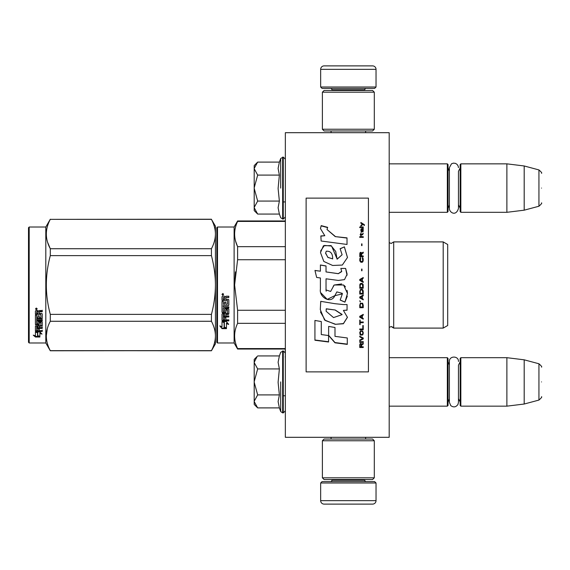 <?xml version="1.0" encoding="UTF-8"?>
<svg xmlns="http://www.w3.org/2000/svg" width="570" height="570" viewBox="0 0 570 570"><rect width="100%" height="100%" fill="white"/><g stroke="black" fill="none" stroke-linecap="round" stroke-linejoin="round"><path stroke-width="0.85" d="M389.189 437.311L389.189 132.689L285.349 132.689L285.349 437.311L389.189 437.311M348.348 437.311L366.424 437.311M285.349 350.358L285.242 349.04L237.612 349.04L285.349 349.04M285.349 356.392L285.242 350.358M285.349 358.68L285.242 356.392M285.349 377.404L285.349 360.133M389.189 212.311L447.343 212.311L447.343 163.847L389.189 163.847M447.343 212.311L448.041 211.613L448.041 164.538L447.343 163.847M460.845 212.311L460.154 211.613L460.154 164.538L460.845 163.847L460.845 212.311L506.887 212.311L506.887 163.847L460.845 163.847M524.193 165.97L538.935 169.924L538.935 206.233L524.193 210.18L524.193 165.97L506.887 163.847M541.5 188.079C541.5 207.181 541.5 207.181 541.5 188.079C541.5 168.969 541.5 168.969 541.5 188.079M389.189 406.154L447.343 406.154L447.343 357.689L389.189 357.689M447.343 406.154L448.041 405.462L448.041 358.387L447.343 357.689M460.845 406.154L460.154 405.462L460.154 358.387L460.845 357.689L460.845 406.154L506.887 406.154L506.887 357.689L460.845 357.689M524.193 359.82L538.935 363.767L538.935 400.076L524.193 404.03L524.193 359.82L506.887 357.689M541.5 381.921C541.5 401.031 541.5 401.031 541.5 381.921C541.5 362.819 541.5 362.819 541.5 381.921M460.154 361.843L458.458 365.192L458.458 402.363L458.458 398.651L460.154 402M458.458 402.363L457.988 404.372C456.021 407.194 453.627 407.621 450.806 405.655L449.388 402.363L449.388 361.48C449.11 355.63 458.736 355.63 458.458 361.48M460.154 168L458.458 171.349L458.458 208.52L458.458 204.808L460.154 208.157M458.458 208.52C455.736 217.035 449.217 212.083 449.388 208.52L449.388 167.637L451.504 163.804L453.435 163.127L455.473 163.376L457.033 164.338L458.166 166.048L458.458 167.637M254.191 165.578L257.668 162.101L254.191 168.456L254.191 165.578M257.177 213.565L254.191 210.579L254.191 207.701L257.668 214.056L279.371 214.056L278.103 207.751L279.371 201.067L278.103 188.463L279.371 175.09L278.103 168.399L279.371 162.101L257.668 162.101M280.697 188.079L280.697 158.46L280.697 188.079M254.191 207.701L254.191 168.456M254.191 168.727L257.668 175.09L254.191 187.801M279.371 175.09L257.668 175.09M254.191 188.349L257.668 201.067L254.191 207.423M279.371 201.067L257.668 201.067M257.668 214.056L257.156 213.543M257.177 407.407L254.191 404.422L254.191 359.421L257.177 356.442M257.163 356.457L254.191 362.299M254.191 401.544L257.668 407.899L279.371 407.899L278.103 401.601L279.371 394.91L278.103 382.306L279.371 368.933L278.103 362.249L279.371 355.944L257.668 355.944M280.697 381.921L280.697 411.54L280.697 381.921M254.191 362.577L257.668 368.933L254.191 381.651M279.371 368.933L257.668 368.933M254.191 382.199L257.668 394.91L254.191 401.273M279.371 394.91L257.668 394.91M257.668 407.899L257.156 407.386M376.036 87.003L320.654 87.003L322.036 88.386L374.654 88.386L376.036 87.003L376.036 69.348A3.463 3.463 -137.2 0 0 372.573 65.885L360.461 65.885M331.07 132.689L331.07 130.965M365.619 132.689L365.619 130.965M364.786 90.459L364.786 89.768L331.904 89.768L331.904 90.459M330.522 88.386A1.382 1.382 137.8 0 1 331.904 89.768M366.175 88.386A1.382 1.382 -137.8 0 0 364.786 89.768M320.654 87.003L320.654 69.348L376.036 69.348M336.229 65.885L324.116 65.885A3.463 3.463 137.2 0 0 320.654 69.348M324.116 65.885L372.573 65.885M320.654 482.997L376.036 482.997L374.654 481.614L322.036 481.614L320.654 482.997L320.654 500.652A3.463 3.463 42.8 0 0 324.116 504.115L336.229 504.115M365.619 437.311L365.619 439.035M331.07 437.311L331.07 439.035M331.904 479.541L331.904 480.232L364.786 480.232L364.786 479.541M366.175 481.614A1.382 1.382 -42.2 0 1 364.786 480.232M330.522 481.614A1.382 1.382 42.2 0 0 331.904 480.232M376.036 482.997L376.036 500.652L320.654 500.652M360.461 504.115L372.573 504.115A3.463 3.463 -42.8 0 0 376.036 500.652M372.573 504.115L324.116 504.115M374.305 477.81L372.573 479.541L324.116 479.541L322.385 477.81L374.305 477.81L374.305 440.767L322.385 440.767L324.116 439.035L372.573 439.035L374.305 440.767M322.385 440.767L322.385 477.81M322.385 92.19L324.116 90.459L372.573 90.459L374.305 92.19L322.385 92.19L322.385 129.233L374.305 129.233L372.573 130.965L324.116 130.965L322.385 129.233M374.305 129.233L374.305 92.19M216.807 342.285L217.498 342.983L216.807 342.285L216.807 290.415M216.807 290.501L216.807 336.92L216.807 290.501M216.807 279.521L216.807 233.08L216.807 279.521M215.424 343.845L211.427 350.771L215.424 343.845L215.424 335.965C215.41 331.256 214.078 326.361 211.427 321.273L211.427 314.369C214.021 304.672 215.353 294.882 215.424 285C215.41 275.581 214.078 265.791 211.427 255.631L211.427 248.727C214.021 243.874 215.353 238.98 215.424 234.035C215.41 229.332 214.078 224.438 211.427 219.35L215.424 226.155L215.424 335.965C215.353 340.903 214.021 345.798 211.427 350.65L50.302 350.771L45.807 342.983L29.191 342.983L28.5 342.285L29.191 342.983L45.807 342.983L45.807 227.017L29.191 227.017L29.191 342.983M447.692 289.282L447.692 282.841M216.807 227.715L216.807 285L216.807 227.715L217.498 227.017L234.113 227.017L237.612 220.96L285.349 220.96M285.349 221.409L237.612 221.409L237.612 220.96M216.807 285L216.807 342.285L216.807 285M216.807 282.072L216.807 233.08L216.807 282.072M234.113 227.017L234.113 342.983L217.498 342.983L217.498 227.017M224.352 322.563L222.001 321.501L226.397 321.501L228.606 324.451L226.468 323.511L226.468 328.448L224.352 327.586L224.352 322.114L222.977 321.501M226.468 327.928L224.352 327.08M226.468 323.055L226.468 323.511L226.468 323.055L228.606 323.974M222.036 328.641L226.468 328.641L224.11 327.686L224.11 322.67L222.001 321.722L222.001 326.817L219.82 325.897L222.036 328.641L220.412 326.154M225.171 328.12L222.036 328.12M225.841 298.067L225.841 299.364L228.285 299.364L228.819 299.906L228.819 305.107L228.285 305.613L223.283 305.613L223.283 306.824L228.819 306.824L228.819 308.014L223.283 308.014L223.283 311.377L224.559 311.377L224.559 309.254L225.1 308.762L228.285 308.762L228.819 309.254L228.819 313.992L228.285 314.455L225.841 314.455L225.841 315.901L228.819 315.901L228.819 316.977L223.283 316.977L223.283 319.677L224.559 319.848L224.559 317.412L225.841 317.412L225.841 319.848L228.819 319.848L228.819 320.874L222.535 320.874L222.001 320.447L222.001 313.992L222.535 313.521L227.537 313.343L227.33 309.959L225.841 310.144L225.841 312.253L225.307 312.723L222.535 312.723L222.001 312.253L222.001 301.43L223.283 301.43L223.49 304.33L224.559 304.33L224.559 302.05L225.841 302.05L225.841 304.33L227.537 304.131L227.33 300.404L222.001 300.404L222.001 296.756L222.535 296.201L224.459 296.201L225.257 297.02L226.048 296.201L228.819 296.201L228.819 297.519L226.383 297.519L225.841 298.067L226.383 297.369L228.819 297.369M228.285 305.613L223.283 305.613M228.819 307.736L223.283 308.014M228.819 313.642L225.841 314.455M228.819 316.599L223.283 316.599L223.283 316.977M222.535 320.874L222.001 320.019M227.537 310.144L227.33 309.66L226.048 309.66L225.841 310.144M225.841 311.925L225.307 312.389L222.535 312.389L222.001 311.925M227.537 300.426L222.001 300.219M223.283 314.633L223.283 315.723L224.559 315.901L224.559 314.455L223.283 314.277L223.283 315.36M224.559 314.455L223.283 314.277M223.283 297.732L223.283 299.364L224.559 299.364L224.559 297.519L223.283 297.732M224.559 297.519L223.283 297.583M228.819 320.447L222.535 320.447M228.819 304.865L228.285 305.37M222.863 295.303L222.001 294.391L222.863 293.472L222.863 295.303L222.001 294.334M235.446 271.883L234.612 285L237.583 259.877M285.349 348.591L237.612 348.591L237.612 349.04L234.113 342.983L237.612 349.04M285.349 310.258L237.612 310.258L237.612 323.333L285.349 323.333M237.612 348.591C233.643 340.169 233.643 331.754 237.612 323.333M237.612 310.258L234.612 285M285.349 259.742L237.612 259.742L237.612 246.667C233.643 238.246 233.643 229.831 237.612 221.409M235.617 241.238L237.612 246.667L285.349 246.667M391.205 326.539C393.179 327.308 394.012 327.821 393.692 328.099L443.189 328.099L443.189 241.901L393.692 241.901L393.692 328.099L391.205 326.539L389.189 327.401L389.246 242.649L391.205 243.461L389.189 242.599M447.692 280.718L447.692 325.498L443.189 328.099L393.692 328.099M447.692 285L447.692 244.502L443.189 241.901M223.469 293.97L222.934 294.327L223.469 294.761L222.25 294.761L222.25 294.07L222.97 293.97M222.706 294.583L222.499 294.227L222.706 294.583M211.427 350.771L50.302 350.65C45.023 340.86 45.023 331.063 50.302 321.273L50.302 314.369C45.023 294.79 45.023 275.21 50.302 255.631L211.427 255.631M29.191 227.017L28.5 227.715L28.5 342.285M47.652 242.407L50.231 248.584M47.289 328.84L46.305 335.965M211.427 314.369L50.302 314.369M211.427 248.727L50.302 248.727L50.302 255.631M211.427 219.35L50.302 219.35C45.023 229.147 45.023 238.937 50.302 248.727M211.427 219.229L50.302 219.35M50.302 219.229L45.807 227.017M211.427 321.273L50.302 321.273M211.427 350.65L50.302 350.65M37.093 331.918L37.777 332.146L37.777 336.321L39.886 336.906L39.886 336.414L37.535 335.773L37.535 332.794L37.535 336.386L39.886 337.034L35.461 337.034L35.461 336.414L37.627 336.414M37.777 335.709L39.886 336.286M37.777 332.716L35.425 331.918L39.822 331.918L42.03 334.098L39.886 333.414L39.886 332.837L41.126 333.236M39.886 333.414L39.886 336.906M35.425 311.049L35.425 314.348L40.755 314.348L35.425 313.999L35.425 311.049L35.96 310.543L37.884 310.543L38.675 311.291L39.473 310.543L42.244 310.543L42.244 311.747L39.8 311.747L39.266 312.246L39.8 311.427L42.244 311.427L42.244 310.237M39.266 312.246L39.266 313.415L41.71 313.415L42.244 313.899L42.244 318.096L41.71 318.936L42.244 318.495L42.244 313.899M41.71 318.936L36.701 318.936L36.701 319.984L42.244 319.984L42.244 321.003L36.701 321.003L36.701 320.575L42.244 320.575L42.244 319.563M36.701 321.003L36.701 323.838L37.983 323.838L37.983 322.057L37.983 323.375M37.983 322.057L38.525 321.637L41.71 321.637L42.244 322.057L42.244 325.506L39.266 325.883L39.266 326.375L39.266 325.883M42.244 322.057L42.244 325.997L39.266 326.375L39.266 327.551L42.244 327.551L42.244 328.406L36.701 328.406L36.701 327.892L36.701 330.522L37.983 330.657L37.983 328.748L37.983 330.108M42.244 327.038L42.244 327.892L36.701 327.892M37.983 328.406L39.266 328.406M37.983 328.748L39.266 328.748L39.266 330.108M39.266 328.748L39.266 330.657L42.244 330.657L42.244 331.441L35.96 331.441L35.96 330.885L42.244 330.885L42.244 330.108M35.96 331.441L35.425 331.113L35.425 325.997L35.425 330.564L35.96 330.885M40.962 322.363L40.962 322.812L40.755 322.207L39.473 322.207L39.266 322.812L39.266 322.363M35.96 324.957L35.425 324.095L35.425 315.267L35.425 324.565L38.732 324.957L39.266 324.565L39.266 322.812L40.962 322.812L40.755 325.62L35.425 325.997M35.425 315.267L36.701 315.267L36.701 317.255M36.701 315.267L36.701 317.647L37.983 317.818L37.983 315.809L37.983 317.426M37.983 315.809L39.266 315.809L39.266 317.426M39.266 315.809L39.266 317.818L40.962 317.647L40.755 314.348M36.701 326.524L36.701 327.408L37.983 327.551L37.983 325.883L37.983 326.375L36.701 326.524L36.701 326.026L36.701 326.902M37.983 311.747L36.701 311.619L36.701 313.415L37.983 313.415L37.983 311.427L36.701 311.619M36.701 326.026L37.983 325.883M35.96 324.48L39.266 324.095M41.71 318.537L36.701 318.537L36.701 319.563M36.288 309.717L36.288 308.028L37.157 308.876L36.288 309.717L36.851 309.225M37.143 308.733L36.893 309.189M35.461 337.034L33.245 335.146L35.425 335.787L35.425 332.082L37.535 332.794M35.425 332.082L35.425 335.181M34.293 335.459L35.461 336.414M35.882 308.477L36.124 309.054L35.882 308.477M36.893 309.054L35.675 309.225L35.675 308.584L36.893 308.491L36.359 308.819L36.893 309.054M306.118 371.882L368.427 371.882L368.427 198.118L306.118 198.118L306.118 371.882M335.231 236.386L327.016 229.511L327.629 227.33L321.195 225.613L320.497 228.62L324.807 235.716L320.846 235.923A156.422 2.572 87 0 1 321.145 241.01A8265.905 2209.199 8.2 0 1 347.016 244.459L347.016 237.861L335.231 236.607L327.016 229.511M344.394 246.867L340.119 248.705L342.114 254.769L337.105 259.215L335.709 251.456L331.013 245.592L323.432 245.763L320.497 252.574L323.824 261.459L332.638 265.47L342.328 265.057L347.479 257.49L344.394 246.867L340.119 248.869M326.033 289.175L326.033 278.808L338.338 280.426L344.494 279.628L347.13 274.177L345.634 268.427L340.824 268.427L341.679 271.334L338.316 273.65L326.019 271.926L326.019 265.941L320.404 264.979L320.404 271.199L314.961 270.451L316.656 277.447L320.404 277.968L320.404 289.175C318.915 297.07 331.07 304.508 334.868 295.673L342.342 293.906L340.169 300.077L344.914 302.157L347.465 293.486L343.625 285L334.163 285L330.643 291.455L325.983 289.909L326.033 289.175L325.983 289.909M343.382 304.558L334.939 303.696A5721.824 628.988 -170.4 0 1 320.732 301.331L320.297 309.66L324.579 320.027L335.231 324.316L343.382 323.76L347.444 317.333L343.382 310.401L347.059 310.194L347.059 304.558L343.382 304.558M328.641 326.425L328.641 335.552L334.989 342.819L347.287 344.387L347.287 337.967L334.996 336.357L334.996 327.493L328.641 326.425L328.641 335.324L334.989 342.563L347.287 344.123L347.287 337.967M314.932 340.247L328.577 342L328.577 335.545L321.288 334.562L321.288 321.537L314.932 320.461L314.932 340.247M363.233 347.522L363.233 346.852L361.686 346.852L361.686 344.95L363.233 344.052L363.233 343.268L361.537 344.28L361.095 343.489L360.361 343.489L359.841 344.28L359.77 347.522L363.233 347.522M359.77 342.363L363.233 342.363L363.233 341.687L359.77 341.687L359.77 342.363M359.77 340.774L363.233 338.958L363.233 338.046L359.77 336.214L359.77 336.899L362.791 338.502L359.77 340.098L359.77 340.774M359.77 332.524L360.283 334.946L362.712 334.946L363.233 333.45L362.712 331.02L360.582 330.785L359.77 332.524M359.77 329.04L359.77 329.738L363.233 329.738L363.233 325.534L362.791 325.534L362.791 329.04L359.77 329.04M363.233 315.125L363.233 314.405L359.77 316.314L359.77 317.262L363.233 319.164L363.233 318.452L362.349 317.974L362.349 315.602L363.233 315.125M362.712 303.24L360.283 303.24L359.77 307.7L363.233 307.7L362.712 303.24M360.283 301.915L359.77 300.825L360.283 301.915M359.77 297.925L363.233 299.863L363.233 299.136L362.349 298.652L362.349 296.229L363.233 295.745L363.233 295.018L359.77 296.956L359.77 297.925M363.012 290.044L362.05 289.19L360.283 289.553L359.77 294.049L363.233 294.049L363.012 290.044M363.012 284.209L362.05 283.361L360.283 283.725L359.77 288.221L363.233 288.221L363.154 284.694L362.05 283.361L360.582 283.482L359.991 284.209L359.77 288.213L363.233 288.213L363.012 284.209M361.979 270.743L361.979 269.054L361.608 269.054L361.608 270.743L361.979 270.743M359.77 237.362L363.233 237.362L363.233 236.664L359.77 236.664L359.77 237.362M363.154 229.674L363.233 228.428L361.245 228.769L361.166 231.954L361.466 229.226L362.05 231.84L363.083 231.612L362.862 229.226M360.14 320.112L359.77 320.112L359.77 324.594L360.14 324.594L360.14 322.713L363.233 322.713L363.233 322L360.14 322L360.14 320.112M363.233 277.533L359.77 279.471L359.77 280.447L363.233 282.385L363.233 281.658L362.349 281.174L362.349 278.744L363.233 278.26L363.233 277.533M362.641 234.819L363.233 233.215L362.492 234.249L361.166 234.249L360.874 232.988L360.874 234.249L360.283 234.249L360.874 235.745L361.166 234.819L362.641 234.819M362.712 257.747L362.349 257.626L362.712 260.861L362.05 261.58L360.432 261.217L360.653 257.626L359.991 258.224L359.841 260.982L360.945 262.3L362.42 262.179L363.012 261.459L363.154 258.702L362.712 257.747L362.349 258.402M363.233 255.951L361.686 255.951L361.686 253.928L363.233 252.973L363.233 252.139L361.537 253.208L361.095 252.382L360.361 252.382L359.841 253.208L359.77 256.671L363.233 256.671L363.233 255.951M361.979 245.52L361.979 243.882L361.608 243.882L361.608 245.52L361.979 245.52M363.233 227.523L363.233 226.96L359.77 226.96L359.77 227.523L363.233 227.523M360.874 226.062L362.933 224.487L364.408 225.385L364.408 224.715A486.032 158.04 -143.2 0 0 360.874 222.478L360.874 223.148L362.42 224.153L360.874 225.385L360.874 226.062M347.016 244.459L347.016 238.068L335.231 236.607M324.807 235.716L320.846 236.144M321.195 225.613L320.504 228.342M327.629 227.587L321.195 225.877M342.114 254.769L337.119 259.122M337.119 259.001L331.597 246.062L324.444 245.428L320.582 251.021M347.479 257.612L344.394 247.038M344.914 302.157L347.308 296.165M347.458 293.044L347.08 290.387M345.427 286.838L344.309 285.563M341.687 283.945L334.177 285.014L333.208 286.283M326.168 291.227L325.969 289.888M340.169 300.005L344.914 302.079M334.868 295.673L336.699 292.154M336.827 291.904L342.321 293.343M321.003 292.98L327.209 299.4L334.868 295.623M320.404 271.199L314.961 270.515M326.019 266.026L320.404 265.064M326.019 271.926L338.316 273.7L341.672 271.626M345.634 268.427L340.86 268.506M347.052 275.303L345.634 268.506M343.382 310.401L347.059 310.08L347.059 304.558M335.231 324.316L343.411 323.575L347.444 317.191M320.732 301.331L320.746 302.891M320.447 311.94L325.335 320.525L335.231 324.138M334.996 336.129L334.996 327.493M314.932 320.461L314.932 340.005L328.577 341.743L328.577 335.545M321.288 334.341L321.288 321.537M359.77 344.843L359.77 347.379L363.233 347.379L363.233 346.717M361.686 344.95L363.233 343.924L363.233 343.133M359.77 341.558L359.77 342.235L363.233 342.235L363.233 341.558M359.77 339.977L359.77 340.653L363.233 338.837L363.233 337.924M362.791 338.502L359.77 336.785L359.77 336.101M359.77 332.417L359.991 334.376L360.945 335.181L362.712 334.839L363.233 332.417M359.77 328.94L359.77 329.638L363.233 329.638L363.233 325.534M362.791 325.534L362.791 328.94M362.349 315.602L363.233 315.053L363.233 314.341M359.77 316.243L359.77 317.191L363.233 319.086L363.233 318.381M359.77 304.808L359.77 307.65L363.233 307.65L363.233 304.808M359.77 300.789L360.283 301.879L360.283 301.274M359.77 296.927L359.77 297.896L363.233 299.827L363.233 299.1M362.349 296.229L363.233 295.723L363.233 294.996M359.77 291.135L359.77 294.027L363.233 294.027L363.233 291.135M363.233 285.306L363.154 284.694M359.841 284.694L359.77 285.306M361.979 270.779L361.979 269.09L361.608 269.09L361.608 270.779M363.233 237.462L363.233 236.771L359.77 236.771L359.77 237.462M363.233 231.049L363.154 229.803M361.686 229.347L361.686 230.594M361.166 230.7L361.245 231.156M361.466 232.19L361.316 231.506M360.945 229.34L360.874 230.821M361.095 228.998L360.945 229.461M362.641 228.656L361.466 228.784M363.012 228.542L362.641 228.784M363.233 229.119L363.012 228.67M360.14 321.922L360.14 320.034M360.14 322.713L363.233 322.627L363.233 321.922M359.77 320.112L359.77 324.508L360.14 324.508M363.233 278.274L363.233 277.547L359.77 279.485L359.77 280.454M362.349 281.174L363.233 281.666L363.233 282.392M361.166 235.852L361.166 234.933M360.874 234.933L360.874 235.852M360.874 234.249L360.283 234.363L360.283 234.933M361.166 234.249L362.492 234.249M362.862 233.786L362.712 234.242M362.933 233.215L362.862 233.899M363.012 258.224L362.712 257.804M363.154 258.702L363.012 258.281M363.233 260.433L363.154 258.759M359.841 258.702L359.77 260.433M359.991 258.224L359.841 258.759M360.283 257.747L359.991 258.281M360.653 258.402L360.653 257.683L360.283 257.804M360.212 260.383L360.283 260.861M362.05 261.58L360.945 261.63M362.712 260.861L362.57 261.274M362.791 260.383L362.712 260.91M361.686 255.951L363.233 256.016L363.233 256.728M359.841 253.208L359.77 256.671M360.062 252.738L359.841 253.28M360.361 252.382L360.062 252.809M361.537 253.208L361.387 252.809M363.233 253.044L363.233 252.211L361.537 253.28M361.979 245.613L361.979 243.974L361.608 243.974L361.608 245.613M363.233 227.651L363.233 227.088L359.77 227.088L359.77 227.651M362.42 224.153L360.874 225.52L360.874 226.19M364.408 225.52L364.408 224.844A486.417 158.282 -143.3 0 0 360.874 222.621L360.874 223.283M332.645 258.83L327.871 257.433L325.591 252.952M326.225 309.182L326.268 308.79L335.231 310.016L342.05 314.412M326.126 311.07L326.19 309.531M360.14 344.594L360.582 343.924L361.166 344.259L361.245 346.852L360.14 346.852L360.14 344.594M360.212 332.524L360.653 331.377L362.05 331.263L362.712 331.961L362.791 333.45L362.349 334.49L360.653 334.49L360.283 331.961M360.062 316.721L362.05 315.652L362.05 317.861L360.062 316.721M360.212 304.808L360.653 303.682L362.349 303.682L362.791 306.981L360.212 306.981L360.283 304.287M360.062 297.412L362.05 296.322L362.05 298.53L360.062 297.412M360.212 291.135L360.653 290.03L362.349 290.03L362.791 293.315L360.212 293.315L360.283 290.636M360.212 285.306L360.653 284.209L362.349 284.209L362.791 287.494L360.212 287.494L360.212 285.306M362.933 231.049L362.641 231.619L362.128 231.278L361.979 229.226L362.791 229.674L362.933 231.049M362.05 281.06L360.062 279.97L362.05 278.865L362.05 281.06L360.062 279.956M361.245 256.016L360.14 256.016L360.582 252.973L361.245 253.686L361.245 256.016M332.659 258.873L327.935 257.355L325.584 253.287L326.254 251.213C330.621 250.942 332.752 253.486 332.638 258.844L332.638 258.958M335.231 310.123L342.064 314.647L333.543 317.59L326.126 311.27L326.268 308.897L335.231 310.016M360.14 344.729L360.212 344.259M360.283 332.061L360.432 331.612M360.945 331.37L362.05 331.263M362.712 332.061L362.791 332.524M360.062 316.792L362.05 315.716M360.283 304.33L360.432 303.924M360.945 303.603L362.05 303.561M362.712 304.33L362.791 304.808M360.062 297.44L362.05 296.35M360.283 290.65L360.653 290.03M360.653 290.044L362.349 290.03M362.349 290.044L362.712 290.636M362.712 290.65L362.791 291.135M362.712 284.815L362.791 285.306L362.712 284.815M362.933 230.928L362.791 231.506M362.05 230.928L361.979 230.472M361.245 255.951L360.14 255.951M279.371 162.101L280.697 158.46L283.269 157.099L283.269 219.058L285.349 216.978M282.649 157.099L282.649 219.058L283.269 219.058M279.371 355.944L280.697 352.31L283.269 350.942L283.269 412.901L285.349 410.828M282.649 350.942L282.649 412.901L283.269 412.901M283.269 201.922L285.349 201.922M449.388 171.064L448.041 168M449.388 205.086L448.041 208.157M524.193 210.18L506.887 212.311M538.935 206.233C541.35 204.089 542.205 202.97 541.5 202.892M538.935 169.924C541.35 172.069 542.205 173.18 541.5 173.266M283.269 395.772L285.349 395.772M449.388 364.914L448.041 361.843M449.388 398.936L448.041 402M524.193 404.03L506.887 406.154M538.935 400.076C541.35 397.931 542.205 396.82 541.5 396.734M538.935 363.767C541.35 365.911 542.205 367.03 541.5 367.108M283.269 157.099L285.349 159.173M279.371 214.056L280.697 217.69L282.649 219.058M283.269 350.942L285.349 353.022M279.371 407.899L280.697 411.54L282.649 412.901M217.498 342.983L234.113 342.983M447.692 325.498L443.189 328.099M393.692 241.901L391.205 243.461"/></g></svg>
